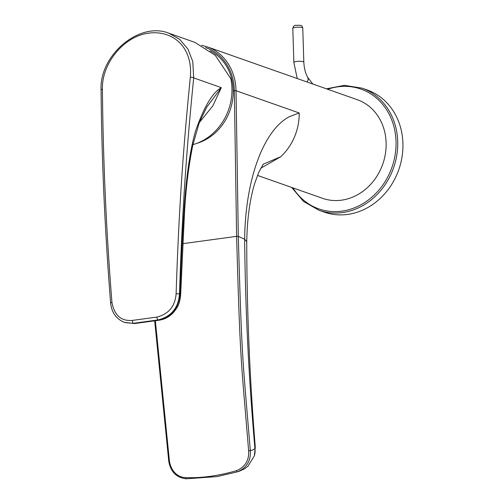 <?xml version="1.0" encoding="UTF-8"?>
<svg xmlns="http://www.w3.org/2000/svg" width="504" height="504" viewBox="0 0 504 504"><rect width="100%" height="100%" fill="white"/><g stroke="black" fill="none" stroke-linecap="round" stroke-linejoin="round"><path stroke-width="0.76" d="M233.245 90.821L234.347 90.67A51.036 44.39 -70.6 0 0 205.468 47.546M155.352 320.72L169.464 461.444C172.047 475.297 181.912 477.647 185.711 477.578A1.247 0.561 91.3 0 0 186.247 478.8A1.247 0.561 91.3 0 0 186.297 478.794L217.029 476.595L237.384 471.845C250.948 466.213 250.538 454.784 250.299 450.532C242.607 356.649 241.92 364.361 238.304 236.401L236.029 90.72A52.284 45.473 -70.6 0 0 236.004 89.832A52.284 45.473 -70.6 0 0 207.131 46.809L357.241 99.679A52.284 45.473 109.4 0 1 386.121 142.695A52.284 45.473 109.4 0 1 322.503 198.305L257.468 175.398M182.757 243.678L236.615 236.351L234.347 90.67L236.029 90.72L299.2 112.972A52.284 45.473 109.4 0 1 299.206 113.539A52.284 45.473 109.4 0 1 280.697 156.775L260.7 168.267M185.711 477.578C201.266 478.239 218.194 475.934 236.489 470.667C249.209 465.387 248.837 454.658 248.617 450.671C240.925 356.706 240.232 364.386 236.615 236.351L238.304 236.401L244.648 239.217C245.316 308.404 248.73 378.069 254.898 448.214L255.276 447.079C249.669 378.013 246.821 309.55 246.739 241.681L244.648 239.217C245.246 179.978 263.34 130.347 289.302 116.739L299.2 112.972M248.617 450.671L250.299 450.532C252.762 450.192 254.299 449.417 254.898 448.214A19.921 18.465 16.7 0 1 254.369 455.786L255.276 447.079M236.489 470.667A1.247 0.548 73.3 0 0 237.384 471.845L217.029 476.595L186.247 478.8C176.627 477.767 170.812 472.027 168.79 461.588L169.464 461.444M210.086 50.803A49.795 43.306 109.4 0 1 233.226 89.926A49.795 43.306 109.4 0 1 196.768 143.382M190.329 77.257C183.569 145.158 179.014 204.725 176.117 293.763C175.153 306.237 168.746 314.011 156.901 317.073L132.3 320.424C121.136 321.287 114.358 315.315 111.957 302.494C106.275 231.657 103.093 160.568 102.407 89.221C101.625 64.134 122.699 37.92 146.173 33.547C171.089 28.804 193.139 45.618 190.329 77.257A2.489 0.775 -174.1 0 1 193.694 77.9C186.934 145.7 182.385 205.159 179.481 294.059C178.416 307.9 171.303 316.525 158.136 319.927L158.722 320.128C171.095 317.665 178.214 309.047 180.079 294.267C181.119 263.315 182.385 236.275 183.884 213.161C185.138 191.356 188.408 155.44 195.508 131.185C203.906 107.075 212.512 92.553 221.332 87.633L212.82 105.897L199.256 122.642M192.919 144.617A52.284 45.473 -70.6 0 0 230.794 78.643L215.328 55.396L194.865 42.367L168.853 33.207L179.758 39.394L187.961 49.115L192.78 61.52L193.694 77.9L221.332 87.633L206.653 107.276L199.294 122.541L192.793 145.202C188.49 166.786 185.705 189.643 184.451 213.772A4.977 1.216 3.6 0 0 183.884 213.161M125.087 322.585L134.637 323.536A4.977 2.243 82.2 0 1 134.121 323.48L124.501 322.384L134.121 323.48L158.722 320.128A4.977 2.243 82.2 0 0 159.239 320.191L159.239 320.191C165.022 319.303 169.936 316.537 173.981 311.9C177.282 307.364 179.67 304.952 180.653 294.727L184.451 213.772M402.923 143.243A64.733 56.297 109.4 0 1 324.166 212.089L318.95 210.25A64.733 56.297 -70.6 0 0 397.706 141.403A64.733 56.297 -70.6 0 0 361.96 88.137L367.177 89.977A64.733 56.297 -70.6 0 1 402.923 143.243M307.805 77.54L308.19 79.884L307.049 82.001M280.697 156.775L263.245 164.159M180.653 294.727A4.977 0.945 1.8 0 0 180.079 294.267L179.481 294.059A2.489 0.466 -178.3 0 0 176.117 293.763M156.901 317.073A2.489 1.121 -97.8 0 0 158.136 319.927L133.541 323.272A2.489 1.121 -97.8 0 1 132.3 320.424M111.957 302.494A2.489 0.598 -4.5 0 0 110.634 303.137L110.634 303.137C104.882 230.756 101.701 159.724 101.077 90.04L101.077 90.04A2.489 0.907 -0.5 0 1 102.407 89.221M292.963 187.904A63.485 55.213 -70.6 0 0 356.952 206.766A63.485 55.213 -70.6 0 0 396.031 141.347A63.485 55.213 -70.6 0 0 327.701 89.271M292.799 28.344A4.977 1.002 -1.8 0 1 295.457 27.374A4.977 1.002 -1.8 0 1 302.753 28.029L303.824 62.162A4.977 1.002 178.2 0 0 296.528 61.501A4.977 1.002 178.2 0 0 293.87 62.471L292.799 28.344C293.385 26.069 294.544 25.055 296.283 25.313C300.39 25.502 301.808 24.482 302.753 28.029M201.556 45.291L207.131 46.809M246.739 241.706C247.181 218.723 249.877 199.162 254.822 183.034L258.804 172.198L263.372 164.008M154.678 320.809L168.79 461.588M238.549 471.568L244.711 468.726L247.999 466.15L254.369 455.786M101.077 90.04C99.225 55.27 139.287 21.25 168.853 33.207M110.634 303.137C111.705 312.656 116.33 319.076 124.501 322.384M134.637 323.536L159.239 320.191M291.684 187.45L303.49 201.424L318.95 210.25M361.96 88.137L344.377 85.333L326.422 88.824M297.215 78.536L293.87 62.471M307.938 77.729C305.531 73.697 304.158 68.513 303.824 62.162M307.881 77.635L312.827 84.036"/></g></svg>
